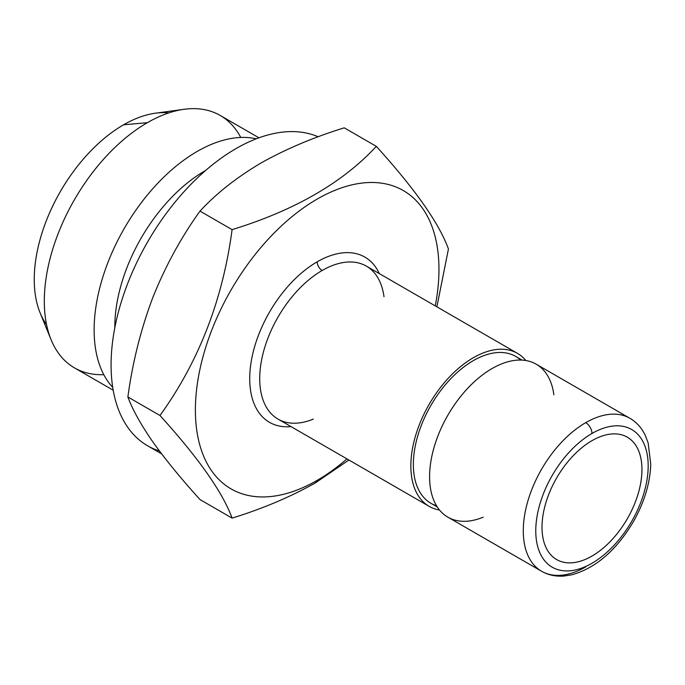 <?xml version="1.0" encoding="UTF-8"?>
<svg xmlns="http://www.w3.org/2000/svg" width="685" height="685" viewBox="0 0 685 685"><rect width="100%" height="100%" fill="white"/><g stroke="black" fill="none" stroke-linecap="round" stroke-linejoin="round"><path stroke-width="1.03" d="M200.003 499.579C181.105 478.712 165.368 459.464 152.789 441.834C140.853 424.589 132.548 409.63 127.881 396.975C132.53 362.519 140.836 329.391 152.789 297.598C165.368 266.2 181.105 237.37 200.003 211.108C216.246 193.521 236.565 177.492 260.959 163.03C285.791 149.073 313.55 137.343 344.238 127.83L376.33 146.359C342.765 182.63 294.687 210.389 232.095 229.638C222.771 299.842 198.736 361.8 159.982 415.504C198.573 458.051 222.616 492.25 232.095 518.108C262.552 508.724 290.312 496.993 315.365 482.908L348.888 460.012L315.365 482.908L317.172 480.348A172.235 99.436 120 0 0 346.944 458.89A172.235 99.436 -60 0 1 317.172 480.348A172.235 99.436 -60 0 1 195.799 398.233A172.235 99.436 -60 0 1 337.131 189.462A172.235 99.436 -60 0 1 435.266 305.904A172.235 99.436 120 0 0 337.131 189.462A172.235 99.436 120 0 0 195.799 398.233A172.235 99.436 120 0 0 317.172 480.348L315.365 482.908C290.312 496.993 262.552 508.724 232.095 518.108C222.616 492.25 198.573 458.051 159.982 415.504C198.736 361.8 222.771 299.842 232.095 229.638C294.687 210.389 342.765 182.63 376.33 146.359C415.084 189.12 439.119 223.319 448.444 248.963C439.119 223.319 415.084 189.12 376.33 146.359L344.238 127.83C313.55 137.343 285.791 149.073 260.959 163.03C236.565 177.492 216.246 193.521 200.003 211.108L232.095 229.638L200.003 211.108C181.105 237.37 165.368 266.2 152.789 297.598C140.836 329.391 132.53 362.519 127.881 396.975L159.982 415.504L127.881 396.975C132.548 409.63 140.853 424.589 152.789 441.834C165.368 459.464 181.105 478.712 200.003 499.579L232.095 518.108L200.003 499.579M542.015 527.219A70.658 40.792 120 0 0 556.648 559.568A70.658 40.792 120 0 0 627.306 518.768A70.658 40.792 120 0 0 627.306 437.176A70.658 40.792 120 0 0 572.857 456.107A70.658 40.792 120 0 0 542.015 527.219A70.658 40.792 -60 0 1 616.962 433.982A70.658 40.792 -60 0 1 616.962 533.915A70.658 40.792 -60 0 1 542.015 527.219M591.977 433.468A79.494 45.895 120 0 0 543.299 558.926A79.494 45.895 120 0 0 640.655 502.721A79.494 45.895 120 0 0 591.977 433.468A79.494 45.895 -60 0 1 640.655 502.721A79.494 45.895 -60 0 1 543.299 558.926A79.494 45.895 -60 0 1 591.977 433.468A8.836 5.103 -120 0 0 585.735 422.645A8.836 5.103 60 0 1 591.977 433.468M541.57 571.256L447.887 517.175A88.322 50.998 120 0 1 447.887 415.178A88.322 50.998 120 0 1 536.209 364.189L629.892 418.278A88.322 50.998 120 0 0 585.735 422.645A88.322 50.998 120 0 0 528.032 500.478A88.322 50.998 120 0 0 541.57 571.256A88.322 50.998 -60 0 1 528.032 500.478A88.322 50.998 -60 0 1 585.735 422.645A88.322 50.998 -60 0 1 629.892 418.278C636.545 422.174 641.665 427.86 645.253 435.317L648.138 442.844L650.75 464.284C650.091 483.233 644.294 502.379 633.36 521.722C616.457 550.183 596.044 567.856 572.112 574.741L564.072 576.034C555.792 576.667 548.291 575.075 541.57 571.256A88.322 50.998 -60 0 0 585.735 566.88M483.216 517.175A88.322 50.998 -60 0 1 429.658 473.284A88.322 50.998 -60 0 1 489.09 370.345A88.322 50.998 -60 0 1 553.874 394.783M522.081 360.104L515.711 356.431A84.794 48.952 120 0 0 430.916 405.383A84.794 48.952 120 0 0 430.916 503.295L437.287 506.969M525.84 360.515A88.322 50.998 120 0 0 429.144 404.364A88.322 50.998 120 0 0 439.522 510.025A88.322 50.998 -60 0 1 429.152 506.352A88.322 50.998 -60 0 1 429.144 404.364A88.322 50.998 -60 0 1 517.475 353.366A88.322 50.998 -60 0 1 525.84 360.515M436.533 505.77A84.794 48.952 -60 0 1 430.916 405.383A84.794 48.952 -60 0 1 520.66 360.053M517.475 353.366L366.329 266.105A88.322 50.998 120 0 0 322.173 270.481A88.322 50.998 120 0 0 264.47 348.314A88.322 50.998 120 0 0 278.007 419.092A88.322 50.998 -60 0 1 264.47 348.314A88.322 50.998 -60 0 1 322.173 270.481A88.322 50.998 -60 0 1 366.329 266.105A88.322 50.998 -60 0 1 383.994 296.708M313.336 419.092A88.322 50.998 -60 0 1 278.007 419.092L429.152 506.352M322.173 270.481A7.064 4.076 60 0 1 317.172 261.824A95.395 55.074 120 0 0 251.052 362.493A95.395 55.074 120 0 0 291.022 426.609A95.395 55.074 -60 0 1 251.052 362.493A95.395 55.074 -60 0 1 317.172 261.824A7.064 4.076 -120 0 0 322.173 270.481M379.353 273.623A95.395 55.074 120 0 0 317.172 261.824A95.395 55.074 -60 0 1 379.353 273.623M436.893 306.846L448.444 248.963L436.893 306.846M205.62 170.462A127.187 73.432 120 0 0 114.823 327.738A127.187 73.432 -60 0 1 205.62 170.462M256.233 138.824A145.734 84.144 120 0 0 124.31 228.37A145.734 84.144 120 0 0 112.725 387.385A145.734 84.144 -60 0 1 124.31 228.37A145.734 84.144 -60 0 1 256.233 138.824M258.939 137.813L220.227 115.465A145.734 84.144 120 0 0 147.361 122.683A145.734 84.144 120 0 0 52.154 251.104A145.734 84.144 120 0 0 74.494 367.888L113.205 390.236M184.128 109.283L155.427 113.196A126.305 72.927 120 0 0 123.557 124.807A126.305 72.927 120 0 0 40.124 312.899L51.092 339.717A145.734 84.144 -60 0 1 147.361 122.683A145.734 84.144 -60 0 1 184.128 109.283A145.734 84.144 -60 0 1 240.743 137.445M46.563 324.647A126.305 72.927 -60 0 1 46.041 221.478A126.305 72.927 -60 0 1 123.557 124.807L147.361 122.683L123.557 124.807A126.305 72.927 -60 0 1 168.818 112.897M103.795 374.661A145.734 84.144 -60 0 1 51.092 339.717M159.459 451.013A176.644 101.988 -60 0 1 139.552 256.841A176.644 101.988 -60 0 1 318.165 136.786A176.644 101.988 120 0 0 144.74 247.02A176.644 101.988 120 0 0 147.66 445.815L161.626 453.881"/></g></svg>
